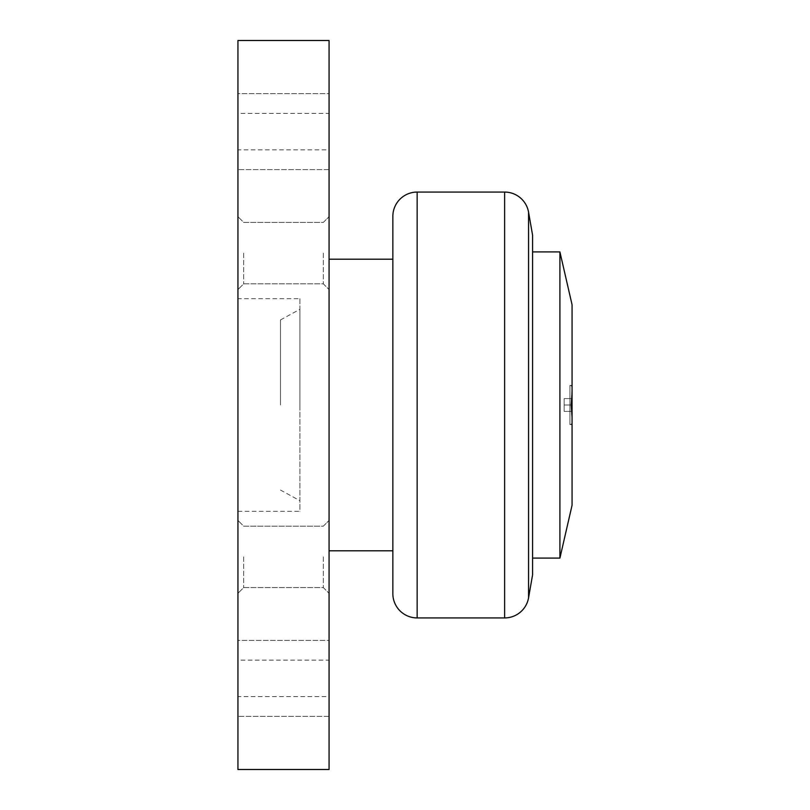 <?xml version="1.0" encoding="UTF-8"?>
<svg xmlns="http://www.w3.org/2000/svg" width="810" height="810" viewBox="0 0 810 810"><rect width="100%" height="100%" fill="white"/><g stroke="black" fill="none" stroke-linecap="round" stroke-linejoin="round"><path stroke-width="0.61" stroke-dasharray="4.05 3.04" d="M329.062 550.8L329.062 259.2L329.062 550.8M392.85 259.2L392.85 550.8L392.85 259.2M299.902 405L299.902 309.319L299.902 405M280.462 405L280.462 319.95L280.462 405M532.575 574.857L532.575 235.143M559.913 558.09L559.913 251.91M572.062 417.251L572.062 387.544A2.126 2.126 0 0 0 569.936 385.408A2.126 2.126 0 0 1 572.062 387.544L572.062 422.455A2.126 2.126 0 0 1 569.936 424.592L569.936 385.408L569.936 424.592L569.936 385.408L572.062 385.408L571.242 405L572.062 422.455A2.126 2.126 0 0 1 569.936 424.592L572.062 424.592L572.062 385.408L569.936 385.408L569.936 424.592L572.062 424.592L572.062 417.251L572.062 505.237M237.938 640.406L237.938 716.344L329.062 716.344L329.062 640.406L237.938 640.406L237.938 716.344L329.062 716.344L329.062 640.406L237.938 640.406L237.938 716.344L237.938 640.406M237.938 93.656L237.938 169.594L329.062 169.594L329.062 93.656L237.938 93.656L237.938 169.594L329.062 169.594L329.062 93.656L237.938 93.656L237.938 169.594L237.938 93.656M237.938 660.15L237.938 696.6L329.062 696.6L329.062 660.15L237.938 660.15L237.938 696.6M237.938 113.4L237.938 149.85L329.062 149.85L329.062 113.4L237.938 113.4L237.938 149.85M243.689 556.875L243.689 587.574L243.689 556.875M323.311 556.875L323.311 587.574L323.311 556.875M237.938 556.875L237.938 593.325L237.938 556.875M329.062 556.875L329.062 520.425L329.062 556.875M243.689 253.125L243.689 283.824L243.689 253.125M323.311 253.125L323.311 283.824L323.311 253.125M237.938 253.125L237.938 289.575L237.938 253.125M329.062 253.125L329.062 216.675L329.062 253.125M237.938 298.688L237.938 511.312L299.902 511.312L299.902 298.688L237.938 298.688L237.938 511.312M299.902 298.688L299.902 511.312M329.062 769.5L329.062 40.5L237.938 40.5L237.938 769.5L329.062 769.5M329.062 640.406L329.062 716.344L329.062 640.406M329.062 93.656L329.062 169.594L329.062 93.656M329.062 660.15L329.062 696.6M329.062 113.4L329.062 149.85M572.062 411.389L564.165 411.389L572.062 411.389L572.062 398.611L572.062 411.389L572.062 405L564.165 405L564.165 411.389L564.165 398.611L564.165 411.389L564.165 398.611L564.165 405L572.062 405L572.062 398.611L564.165 398.611L572.062 398.611L572.062 411.389L564.165 411.389L572.062 411.389L572.062 405L564.165 405L572.062 405L572.062 398.611L564.165 398.611L572.062 398.611L572.062 405M572.062 392.749L572.062 304.762M392.85 216.371L392.85 593.629M504.63 192.071L504.63 617.929M417.15 192.071L417.15 617.929M528.565 597.81L528.565 212.19M280.462 319.95L299.902 309.319M243.689 587.574L323.311 587.574L329.062 593.325L323.311 587.574L243.689 587.574L237.938 593.325L243.689 587.574M323.311 526.176L329.062 520.425L323.311 526.176L243.689 526.176L237.938 520.425L243.689 526.176L323.311 526.176M243.689 283.824L323.311 283.824L329.062 289.575L323.311 283.824L243.689 283.824L237.938 289.575L243.689 283.824M323.311 222.426L329.062 216.675L323.311 222.426L243.689 222.426L237.938 216.675L243.689 222.426L323.311 222.426M280.462 490.05L299.902 500.681"/><path stroke-width="1.21" d="M329.062 259.2L392.85 259.2M392.85 550.8L329.062 550.8M417.15 617.929A24.3 24.3 0 0 1 392.85 593.629L392.85 216.371A24.3 24.3 0 0 1 417.15 192.071L417.15 617.929L504.63 617.929L504.63 192.071A24.3 24.3 0 0 1 528.565 212.19L528.565 597.81A24.3 24.3 0 0 1 504.63 617.929M528.565 212.19L532.575 235.143L532.575 574.857L528.565 597.81M572.062 411.389L572.062 405L572.062 417.251L571.242 405L572.062 392.749L572.062 304.762L559.913 251.91L559.913 558.09L532.575 558.09M572.062 417.251L572.062 505.237L559.913 558.09M572.062 405L572.062 392.749M329.062 40.5L329.062 769.5L237.938 769.5L237.938 40.5L329.062 40.5M504.63 192.071L417.15 192.071M532.575 251.91L559.913 251.91"/></g></svg>
